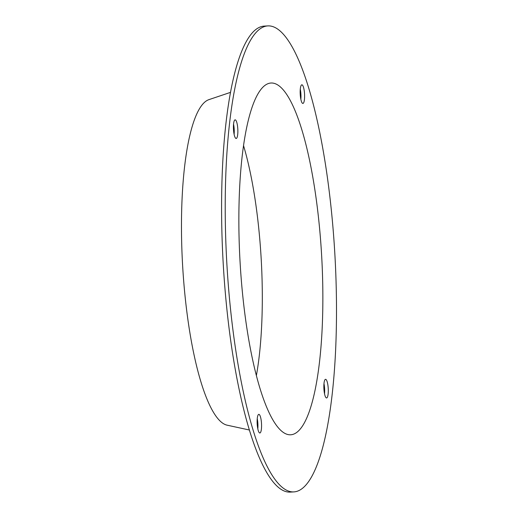 <?xml version="1.0" encoding="UTF-8"?>
<svg xmlns="http://www.w3.org/2000/svg" width="518" height="518" viewBox="0 0 518 518"><rect width="100%" height="100%" fill="white"/><g stroke="black" fill="none" stroke-linecap="round" stroke-linejoin="round"><path stroke-width="0.78" d="M233.547 130.264A9.337 2.169 -93.2 0 1 235.127 119.846A9.337 2.169 -93.2 0 1 237.743 128.063A9.337 2.169 -93.2 0 1 236.163 138.487A9.337 2.169 -93.2 0 1 233.547 130.264M234.117 134.356A9.337 2.169 86.8 0 0 234.117 128.27A9.337 2.169 86.8 0 0 233.547 124.178M303.121 103.38A9.337 2.169 -93.2 0 1 302.894 103.445A9.337 2.169 -93.2 0 1 300.246 94.736A9.337 2.169 -93.2 0 1 301.631 84.868A9.337 2.169 -93.2 0 1 301.858 84.803A9.337 2.169 -93.2 0 1 304.513 93.512A9.337 2.169 -93.2 0 1 303.121 103.38M326.819 397.889A9.337 2.169 -93.2 0 1 326.593 397.954A9.337 2.169 -93.2 0 1 323.938 389.245A9.337 2.169 -93.2 0 1 325.33 379.377A9.337 2.169 -93.2 0 1 325.55 379.312A9.337 2.169 -93.2 0 1 328.205 388.021A9.337 2.169 -93.2 0 1 326.819 397.889M257.245 424.773A9.337 2.169 -93.2 0 1 258.819 414.355A9.337 2.169 -93.2 0 1 261.441 422.571A9.337 2.169 -93.2 0 1 259.861 432.99A9.337 2.169 -93.2 0 1 257.245 424.773M257.809 428.859A9.337 2.169 86.8 0 0 257.815 422.772A9.337 2.169 86.8 0 0 257.245 418.686M230.536 92.359L208.922 99.637A163.351 37.924 86.8 0 0 207.394 100.298A163.351 37.924 86.8 0 0 182.75 267.761A163.351 37.924 86.8 0 0 227.078 425.168L249.365 430.005M267.864 25.9L264.238 26.101A233.359 54.183 86.8 0 0 258.618 27.713A233.359 54.183 86.8 0 0 223.893 274.398A233.359 54.183 86.8 0 0 290.229 492.1L293.855 491.899A233.359 54.183 86.8 0 0 299.475 490.287A233.359 54.183 86.8 0 0 334.194 243.602A233.359 54.183 86.8 0 0 267.864 25.9A233.359 54.183 86.8 0 0 262.244 27.512A233.359 54.183 86.8 0 0 227.519 274.197A233.359 54.183 86.8 0 0 293.855 491.899M266.802 84.227A176.159 40.903 86.8 0 0 240.235 264.821A176.159 40.903 86.8 0 0 288.034 434.57A176.159 40.903 86.8 0 0 294.91 433.572A176.159 40.903 86.8 0 0 320.72 241.744A176.159 40.903 86.8 0 0 268.46 83.515A176.159 40.903 86.8 0 0 266.802 84.227M256.371 375.621A160.489 37.264 86.8 0 0 243.544 145.629M324.54 393.822A9.337 2.169 86.8 0 0 323.977 383.644M300.848 99.314A9.337 2.169 86.8 0 0 300.278 89.141"/></g></svg>
